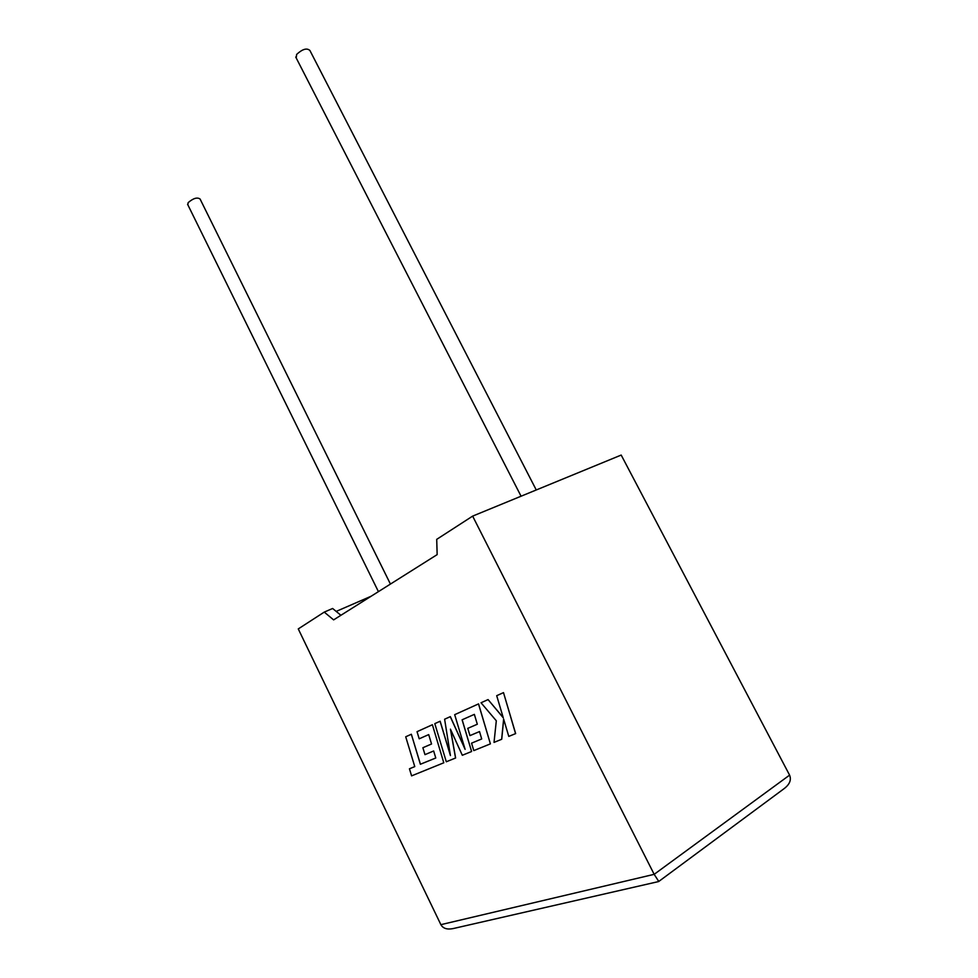 <?xml version="1.0" encoding="UTF-8"?>
<svg xmlns="http://www.w3.org/2000/svg" width="978" height="978" viewBox="0 0 978 978"><rect width="100%" height="100%" fill="white"/><g stroke="black" fill="none" stroke-linecap="round" stroke-linejoin="round"><path stroke-width="1.47" d="M390.43 584.074L200.074 199.011C197.214 197.055 193.241 198.265 188.155 202.642L187.849 204.818M296.187 57.922L296.664 54.389C302.483 49.047 306.909 47.751 309.916 50.501L536.262 489.978M340.906 615.284L332.63 608.487L324.244 612.106L298.266 628.915L440.882 924.662C443.046 928.477 447.129 929.772 453.144 928.574L658.671 881.545M371.163 596.213L336.188 611.409M440.882 924.662L654.172 874.332L472.643 516.115L436.714 539.355L437.154 554.624L333.62 619.881L324.244 612.106M658.854 881.398L783.61 789.014C789.601 784.625 791.593 779.992 789.588 775.126L621.189 455.063L472.643 516.115M789.588 775.126L654.172 874.332L658.793 881.508M501.653 739.295L503.633 719.075L508.78 736.397L515.65 733.598L503.499 692.62L496.702 695.688L503.279 717.815L488.071 699.588L481.029 702.766L496.311 720.786L494.024 742.4L501.726 739.258L503.682 719.233M515.577 733.647L503.499 692.62M503.425 692.656L496.702 695.688M503.23 717.632L488.071 699.588M487.998 699.625L481.029 702.766M455.552 758.023L450.43 729.148L462.313 755.273L471.604 751.507L462.093 719.808L474.354 714.368L477.313 724.233L467.777 728.353L469.966 735.615L479.513 731.568L481.702 738.952L471.555 743.158L473.804 750.603L490.406 743.867L478.499 703.915L454.684 714.673L465.112 749.356L450.271 716.666L444.611 719.221L450.43 755.578L440.088 721.263L434.807 723.647L446.298 761.776L455.614 757.987L450.552 729.417M471.604 751.507L462.166 719.771M477.313 724.233L467.777 728.353M481.702 738.94L471.555 743.158M490.406 743.867L478.56 703.879L454.684 714.673M464.941 748.793L450.345 716.63L444.611 719.221M450.345 755.016L440.149 721.226L434.807 723.647M435.772 757.987L420.442 764.234L411.347 734.246L405.711 736.789L414.77 766.593L409.44 768.806L411.591 775.872L443.792 762.791L432.386 724.735L417.031 731.678L419.207 738.806L428.694 734.6L431.542 743.989L422.875 747.73L424.978 754.649L433.657 750.97L435.772 757.999L420.442 764.234M420.381 764.27L411.347 734.246M411.273 734.282L405.711 736.789M414.77 766.593L409.44 768.806M443.792 762.791L432.386 724.735M432.325 724.771L417.031 731.678M431.542 743.989L422.875 747.73M187.58 204.28L378.425 591.641M295.735 57.042L521.066 496.213"/></g></svg>

